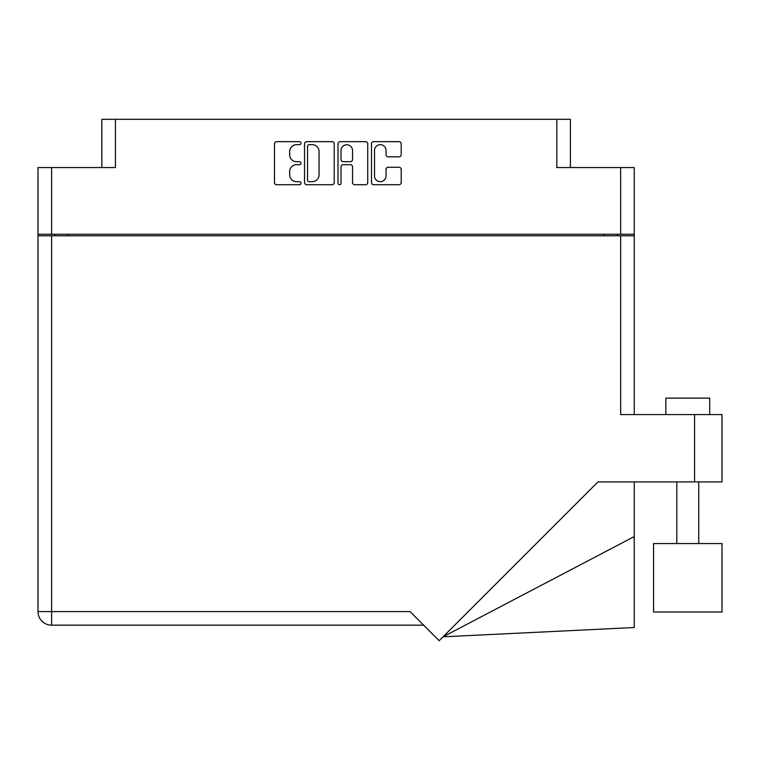 <?xml version="1.0" encoding="UTF-8"?>
<svg xmlns="http://www.w3.org/2000/svg" width="760" height="760" viewBox="0 0 760 760"><rect width="100%" height="100%" fill="white"/><g stroke="black" fill="none" stroke-linecap="round" stroke-linejoin="round"><path stroke-width="1.14" d="M374.509 175.94A5.757 5.757 0 0 0 380.266 181.697A5.757 5.757 0 0 0 386.033 175.94L386.033 169.423A2.156 2.156 0 0 1 388.18 167.276L399.057 167.276A2.156 2.156 0 0 1 401.204 169.423L401.204 182.561A2.156 2.156 0 0 1 399.057 184.718L373.644 184.718A2.156 2.156 0 0 1 371.498 182.561L371.498 143.802A2.156 2.156 0 0 1 373.644 141.655L399.057 141.655A2.156 2.156 0 0 1 401.204 143.802L401.204 154.679A2.156 2.156 0 0 1 399.057 156.835L388.18 156.835A2.156 2.156 0 0 1 386.033 154.679L386.033 150.423A5.757 5.757 0 0 0 380.266 144.666A5.757 5.757 0 0 0 374.509 150.423L374.509 175.94M339.52 184.718A1.51 1.51 0 0 0 341.022 183.207L341.022 166.839A2.156 2.156 0 0 1 343.178 164.692L350.388 164.692A2.156 2.156 0 0 1 352.545 166.839L352.545 182.561A2.156 2.156 0 0 0 354.702 184.718L365.57 184.718A2.156 2.156 0 0 0 367.726 182.561L367.726 143.802A2.156 2.156 0 0 0 365.57 141.655L340.166 141.655A2.156 2.156 0 0 0 338.01 143.802L338.01 183.207A1.51 1.51 0 0 0 339.52 184.718M101.84 167.57L101.84 119.311L115.434 119.311L115.434 167.57L51.604 167.57L51.604 234.26L38 234.26L38 167.57L51.604 167.57M620.654 167.57L634.248 167.57L634.248 234.26L620.654 234.26L620.654 167.57L556.814 167.57L556.814 119.311L570.418 119.311L570.418 167.57M38 234.26L38 235.799L634.248 235.799L634.248 414.58M334.238 182.561L334.238 143.802A2.156 2.156 0 0 0 332.091 141.655L306.679 141.655A2.156 2.156 0 0 0 304.522 143.802L304.522 182.561A2.156 2.156 0 0 0 306.679 184.718L332.091 184.718A2.156 2.156 0 0 0 334.238 182.561M296.562 144.666L299.516 144.666A1.51 1.51 0 0 0 301.026 143.155A1.51 1.51 0 0 0 299.516 141.655L276.64 141.655A2.156 2.156 0 0 0 274.483 143.802L274.483 182.561A2.156 2.156 0 0 0 276.64 184.718L299.516 184.718A1.51 1.51 0 0 0 301.026 183.207A1.51 1.51 0 0 0 299.516 181.697L296.562 181.697A6.887 6.887 0 0 1 289.665 174.809L289.665 171.579A6.887 6.887 0 0 1 296.562 164.692L299.516 164.692A1.51 1.51 0 0 0 301.026 163.181A1.51 1.51 0 0 0 299.516 161.68L296.562 161.68A6.887 6.887 0 0 1 289.665 154.784L289.665 151.553A6.887 6.887 0 0 1 296.562 144.666M556.814 119.311L115.434 119.311M620.654 234.26L51.604 234.26M634.248 234.26L634.248 235.799M54.786 235.799L54.786 234.26L54.786 235.799M309.044 144.666A1.51 1.51 0 0 0 307.543 146.177L307.543 180.196A1.51 1.51 0 0 0 309.044 181.697L312.17 181.697A6.887 6.887 0 0 0 319.058 174.809L319.058 151.553A6.887 6.887 0 0 0 312.17 144.666L309.044 144.666M352.545 150.537A5.757 5.757 0 0 0 346.788 144.77A5.757 5.757 0 0 0 341.022 150.537L341.022 159.524A2.156 2.156 0 0 0 343.178 161.68L350.388 161.68A2.156 2.156 0 0 0 352.545 159.524L352.545 150.537M617.471 234.26L617.471 235.799M665.845 414.58L665.845 398.126L709.716 398.126L709.716 414.58L709.716 398.126M722 543.571L653.553 543.571L653.553 612.019L722 612.019L722 543.571M620.654 235.799L620.654 414.58L722 414.58L722 481.925L597.93 481.925L439.166 640.689L410.058 611.582L51.604 611.582L51.604 235.799M423.652 625.176L51.604 625.176A13.604 13.604 0 0 1 38 611.582L38 235.799M634.248 536.56L634.248 627.532L443.042 636.813L634.248 536.56L634.248 481.925M68.381 234.26L68.381 235.799M603.867 235.799L603.867 234.26M694.583 481.925L694.583 414.58M51.604 625.176L51.604 611.582L38 611.582A13.604 13.604 0 0 0 51.604 625.176M698.744 543.571L698.744 481.925M676.808 543.571L676.808 481.925"/></g></svg>

